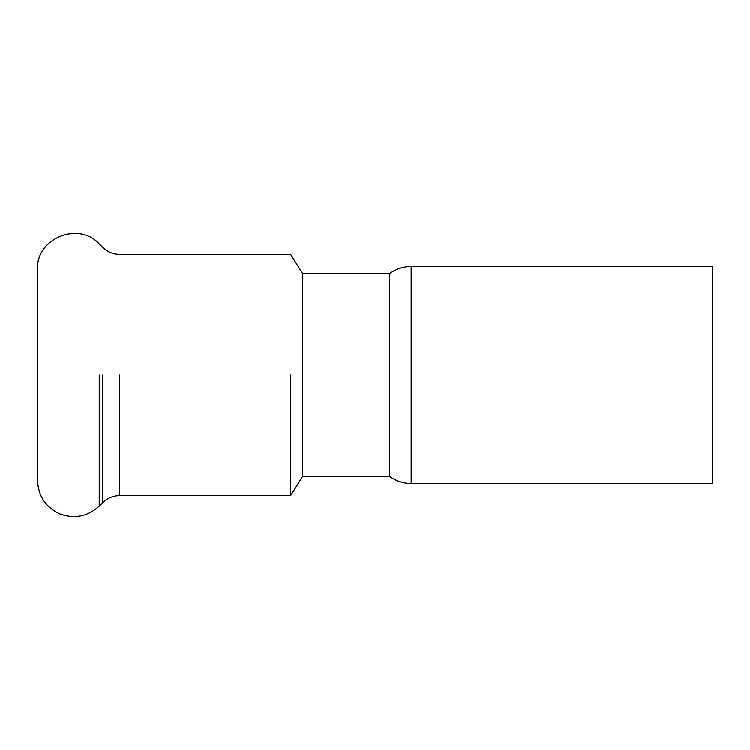 <?xml version="1.0" encoding="UTF-8"?>
<svg xmlns="http://www.w3.org/2000/svg" width="750" height="750" viewBox="0 0 750 750"><rect width="100%" height="100%" fill="white"/><g stroke="black" fill="none" stroke-linecap="round" stroke-linejoin="round"><path stroke-width="1.12" d="M411.159 483.478L712.5 483.478L712.5 266.522L411.159 266.522C403.153 266.588 395.916 268.997 389.466 273.75L389.466 476.25C395.916 481.003 403.144 483.412 411.159 483.478L411.159 266.522M302.681 375L302.681 476.25L302.681 273.75L389.466 273.75M302.681 273.75L290.625 254.466L119.719 254.466C113.1 254.362 107.419 252.009 102.675 247.406L99.234 243.966C78.516 220.894 35.831 238.566 37.5 269.531L37.5 480.469C38.269 496.059 45.712 507.197 59.822 513.881C74.522 519.131 87.656 516.516 99.234 506.034L99.234 375M102.675 375L102.675 502.594C107.419 497.991 113.109 495.637 119.719 495.534L119.719 375M290.625 375L290.625 495.534L290.625 375M119.719 495.534L290.625 495.534L302.681 476.25L389.466 476.25M102.675 502.594L99.234 506.034"/></g></svg>
